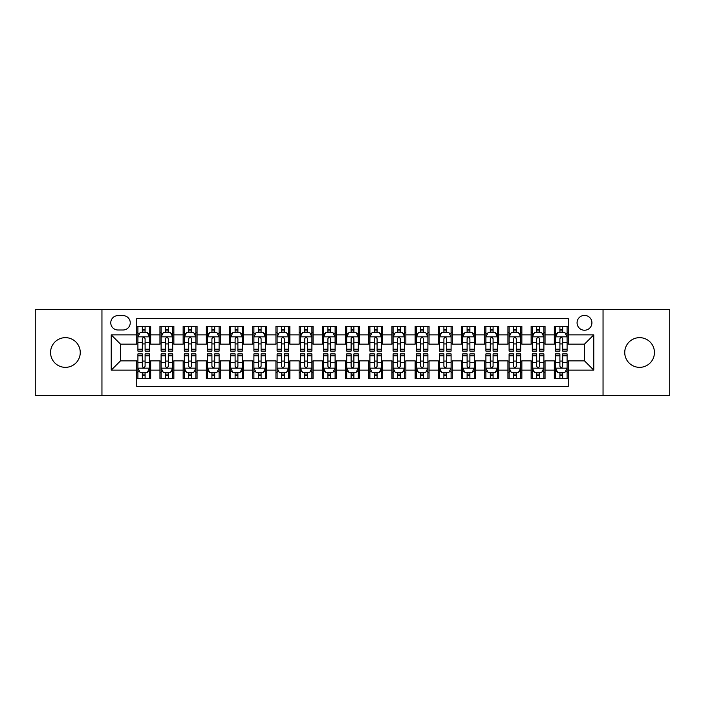 <?xml version="1.0" encoding="UTF-8"?>
<svg xmlns="http://www.w3.org/2000/svg" width="705" height="705" viewBox="0 0 705 705"><rect width="100%" height="100%" fill="white"/><g stroke="black" fill="none" stroke-linecap="round" stroke-linejoin="round"><path stroke-width="1.06" d="M639.594 337.651A14.849 14.849 0 0 0 624.745 352.5A14.849 14.849 0 0 0 639.594 367.349A14.849 14.849 0 0 0 654.443 352.5A14.849 14.849 0 0 0 639.594 337.651M65.406 337.651A14.849 14.849 0 0 0 50.557 352.5A14.849 14.849 0 0 0 65.406 367.349A14.849 14.849 0 0 0 80.255 352.5A14.849 14.849 0 0 0 65.406 337.651M584.489 315.382A7.42 7.42 0 0 0 577.069 322.802A7.42 7.42 0 0 0 584.489 330.231A7.42 7.42 0 0 0 591.918 322.802A7.42 7.42 0 0 0 584.489 315.382M603.048 395.417L669.75 395.417L669.75 309.583L603.048 309.583L603.048 395.417L101.952 395.417L101.952 309.583L35.25 309.583L35.25 395.417L101.952 395.417M568.256 326.397L554.333 326.397L554.333 334.866L545.053 334.866L545.053 344.146L554.333 344.146L554.333 334.866M545.053 334.866L545.053 326.397L531.138 326.397L531.138 334.866L521.859 334.866L521.859 344.146L531.138 344.146L531.138 334.866M521.859 334.866L521.859 326.397L507.935 326.397L507.935 334.866L498.655 334.866L498.655 344.146L507.935 344.146L507.935 334.866M498.655 334.866L498.655 326.397L484.732 326.397L484.732 334.866L475.452 334.866L475.452 344.146L484.732 344.146L484.732 334.866M475.452 334.866L475.452 326.397L461.537 326.397L461.537 334.866L452.258 334.866L452.258 344.146L461.537 344.146L461.537 334.866M452.258 334.866L452.258 326.397L438.334 326.397L438.334 334.866L429.054 334.866L429.054 344.146L438.334 344.146L438.334 334.866M429.054 334.866L429.054 326.397L415.139 326.397L415.139 334.866L405.86 334.866L405.86 344.146L415.139 344.146L415.139 334.866M405.86 334.866L405.86 326.397L391.936 326.397L391.936 334.866L382.656 334.866L382.656 344.146L391.936 344.146L391.936 334.866M382.656 334.866L382.656 326.397L368.741 326.397L368.741 334.866L359.462 334.866L359.462 344.146L368.741 344.146L368.741 334.866M359.462 334.866L359.462 326.397L345.538 326.397L345.538 334.866L336.259 334.866L336.259 344.146L345.538 344.146L345.538 334.866M336.259 334.866L336.259 326.397L322.344 326.397L322.344 334.866L313.064 334.866L313.064 344.146L322.344 344.146L322.344 334.866M313.064 334.866L313.064 326.397L299.14 326.397L299.14 334.866L289.861 334.866L289.861 344.146L299.14 344.146L299.14 334.866M289.861 334.866L289.861 326.397L275.946 326.397L275.946 334.866L266.666 334.866L266.666 344.146L275.946 344.146L275.946 334.866M266.666 334.866L266.666 326.397L252.743 326.397L252.743 334.866L243.463 334.866L243.463 344.146L252.743 344.146L252.743 334.866M243.463 334.866L243.463 326.397L229.548 326.397L229.548 334.866L220.268 334.866L220.268 344.146L229.548 344.146L229.548 334.866M220.268 334.866L220.268 326.397L206.345 326.397L206.345 334.866L197.065 334.866L197.065 344.146L206.345 344.146L206.345 334.866M197.065 334.866L197.065 326.397L183.141 326.397L183.141 334.866L173.862 334.866L173.862 344.146L183.141 344.146L183.141 334.866M173.862 334.866L173.862 326.397L159.947 326.397L159.947 344.146L150.667 344.146L150.667 326.397L136.744 326.397M136.744 378.603L150.667 378.603L150.667 360.854L159.947 360.854L159.947 378.603L173.862 378.603L173.862 360.854L183.141 360.854L183.141 370.134L173.862 370.134M183.141 370.134L183.141 378.603L197.065 378.603L197.065 360.854L206.345 360.854L206.345 370.134L197.065 370.134M206.345 370.134L206.345 378.603L220.268 378.603L220.268 360.854L229.548 360.854L229.548 370.134L220.268 370.134M229.548 370.134L229.548 378.603L243.463 378.603L243.463 360.854L252.743 360.854L252.743 370.134L243.463 370.134M252.743 370.134L252.743 378.603L266.666 378.603L266.666 360.854L275.946 360.854L275.946 370.134L266.666 370.134M275.946 370.134L275.946 378.603L289.861 378.603L289.861 360.854L299.14 360.854L299.14 370.134L289.861 370.134M299.14 370.134L299.14 378.603L313.064 378.603L313.064 360.854L322.344 360.854L322.344 370.134L313.064 370.134M322.344 370.134L322.344 378.603L336.259 378.603L336.259 360.854L345.538 360.854L345.538 370.134L336.259 370.134M345.538 370.134L345.538 378.603L359.462 378.603L359.462 360.854L368.741 360.854L368.741 370.134L359.462 370.134M368.741 370.134L368.741 378.603L382.656 378.603L382.656 360.854L391.936 360.854L391.936 370.134L382.656 370.134M391.936 370.134L391.936 378.603L405.86 378.603L405.86 360.854L415.139 360.854L415.139 370.134L405.86 370.134M415.139 370.134L415.139 378.603L429.054 378.603L429.054 360.854L438.334 360.854L438.334 370.134L429.054 370.134M438.334 370.134L438.334 378.603L452.258 378.603L452.258 360.854L461.537 360.854L461.537 370.134L452.258 370.134M461.537 370.134L461.537 378.603L475.452 378.603L475.452 360.854L484.732 360.854L484.732 370.134L475.452 370.134M484.732 370.134L484.732 378.603L498.655 378.603L498.655 360.854L507.935 360.854L507.935 370.134L498.655 370.134M507.935 370.134L507.935 378.603L521.859 378.603L521.859 360.854L531.138 360.854L531.138 370.134L521.859 370.134M531.138 370.134L531.138 378.603L545.053 378.603L545.053 360.854L554.333 360.854L554.333 370.134L545.053 370.134M117.955 329.993L123.058 329.993A7.191 7.191 0 0 0 130.249 322.802A7.191 7.191 0 0 0 123.058 315.611L117.955 315.611A7.191 7.191 0 0 0 110.764 322.802A7.191 7.191 0 0 0 117.955 329.993M603.048 309.583L101.952 309.583M568.256 334.866L568.256 318.625L136.744 318.625L136.744 344.146L120.511 344.146L120.511 360.854L136.744 360.854L136.744 386.375L568.256 386.375L568.256 360.854L584.489 360.854L584.489 344.146L568.256 344.146L568.256 334.866L593.769 334.866L593.769 370.134L568.256 370.134M136.744 370.134L111.231 370.134L111.231 334.866L136.744 334.866M554.333 370.134L554.333 378.603L568.256 378.603M136.744 332.205L137.907 332.205M142.313 332.205L145.098 332.205M149.504 332.205L150.667 332.205M136.744 343.917L137.907 343.917M142.313 343.917L145.098 343.917M149.504 343.917L150.667 343.917M136.744 361.083L137.907 361.083M142.313 361.083L145.098 361.083M149.504 361.083L150.667 361.083M136.744 372.795L137.907 372.795M142.313 372.795L145.098 372.795M149.504 372.795L150.667 372.795M159.947 343.917L161.11 343.917M165.516 343.917L168.301 343.917M172.707 343.917L173.862 343.917M159.947 332.205L161.11 332.205M165.516 332.205L168.301 332.205M172.707 332.205L173.862 332.205M159.947 361.083L161.11 361.083M165.516 361.083L168.301 361.083M172.707 361.083L173.862 361.083M159.947 372.795L161.11 372.795M165.516 372.795L168.301 372.795M172.707 372.795L173.862 372.795M183.141 361.083L184.305 361.083M188.711 361.083L191.496 361.083M195.902 361.083L197.065 361.083M183.141 372.795L184.305 372.795M188.711 372.795L191.496 372.795M195.902 372.795L197.065 372.795M183.141 332.205L184.305 332.205M188.711 332.205L191.496 332.205M195.902 332.205L197.065 332.205M183.141 343.917L184.305 343.917M188.711 343.917L191.496 343.917M195.902 343.917L197.065 343.917M206.345 361.083L207.508 361.083M211.914 361.083L214.699 361.083M219.105 361.083L220.268 361.083M206.345 372.795L207.508 372.795M211.914 372.795L214.699 372.795M219.105 372.795L220.268 372.795M206.345 332.205L207.508 332.205M211.914 332.205L214.699 332.205M219.105 332.205L220.268 332.205M206.345 343.917L207.508 343.917M211.914 343.917L214.699 343.917M219.105 343.917L220.268 343.917M229.548 361.083L230.702 361.083M235.109 361.083L237.893 361.083M242.3 361.083L243.463 361.083M229.548 372.795L230.702 372.795M235.109 372.795L237.893 372.795M242.3 372.795L243.463 372.795M229.548 332.205L230.702 332.205M235.109 332.205L237.893 332.205M242.3 332.205L243.463 332.205M229.548 343.917L230.702 343.917M235.109 343.917L237.893 343.917M242.3 343.917L243.463 343.917M252.743 361.083L253.906 361.083M258.312 361.083L261.097 361.083M265.503 361.083L266.666 361.083M252.743 372.795L253.906 372.795M258.312 372.795L261.097 372.795M265.503 372.795L266.666 372.795M252.743 332.205L253.906 332.205M258.312 332.205L261.097 332.205M265.503 332.205L266.666 332.205M252.743 343.917L253.906 343.917M258.312 343.917L261.097 343.917M265.503 343.917L266.666 343.917M275.946 361.083L277.1 361.083M281.507 361.083L284.291 361.083M288.706 361.083L289.861 361.083M275.946 372.795L277.1 372.795M281.507 372.795L284.291 372.795M288.706 372.795L289.861 372.795M275.946 332.205L277.1 332.205M281.507 332.205L284.291 332.205M288.706 332.205L289.861 332.205M275.946 343.917L277.1 343.917M281.507 343.917L284.291 343.917M288.706 343.917L289.861 343.917M299.14 361.083L300.304 361.083M304.71 361.083L307.495 361.083M311.901 361.083L313.064 361.083M299.14 372.795L300.304 372.795M304.71 372.795L307.495 372.795M311.901 372.795L313.064 372.795M299.14 332.205L300.304 332.205M304.71 332.205L307.495 332.205M311.901 332.205L313.064 332.205M299.14 343.917L300.304 343.917M304.71 343.917L307.495 343.917M311.901 343.917L313.064 343.917M322.344 361.083L323.498 361.083M327.913 361.083L330.689 361.083M335.104 361.083L336.259 361.083M322.344 372.795L323.498 372.795M327.913 372.795L330.689 372.795M335.104 372.795L336.259 372.795M322.344 332.205L323.498 332.205M327.913 332.205L330.689 332.205M335.104 332.205L336.259 332.205M322.344 343.917L323.498 343.917M327.913 343.917L330.689 343.917M335.104 343.917L336.259 343.917M345.538 361.083L346.701 361.083M351.108 361.083L353.892 361.083M358.299 361.083L359.462 361.083M345.538 372.795L346.701 372.795M351.108 372.795L353.892 372.795M358.299 372.795L359.462 372.795M345.538 332.205L346.701 332.205M351.108 332.205L353.892 332.205M358.299 332.205L359.462 332.205M345.538 343.917L346.701 343.917M351.108 343.917L353.892 343.917M358.299 343.917L359.462 343.917M368.741 361.083L369.896 361.083M374.311 361.083L377.087 361.083M381.502 361.083L382.656 361.083M368.741 372.795L369.896 372.795M374.311 372.795L377.087 372.795M381.502 372.795L382.656 372.795M368.741 332.205L369.896 332.205M374.311 332.205L377.087 332.205M381.502 332.205L382.656 332.205M368.741 343.917L369.896 343.917M374.311 343.917L377.087 343.917M381.502 343.917L382.656 343.917M391.936 361.083L393.099 361.083M397.505 361.083L400.29 361.083M404.696 361.083L405.86 361.083M391.936 372.795L393.099 372.795M397.505 372.795L400.29 372.795M404.696 372.795L405.86 372.795M391.936 332.205L393.099 332.205M397.505 332.205L400.29 332.205M404.696 332.205L405.86 332.205M391.936 343.917L393.099 343.917M397.505 343.917L400.29 343.917M404.696 343.917L405.86 343.917M415.139 361.083L416.294 361.083M420.709 361.083L423.493 361.083M427.9 361.083L429.054 361.083M415.139 372.795L416.294 372.795M420.709 372.795L423.493 372.795M427.9 372.795L429.054 372.795M415.139 332.205L416.294 332.205M420.709 332.205L423.493 332.205M427.9 332.205L429.054 332.205M415.139 343.917L416.294 343.917M420.709 343.917L423.493 343.917M427.9 343.917L429.054 343.917M438.334 361.083L439.497 361.083M443.903 361.083L446.688 361.083M451.094 361.083L452.258 361.083M438.334 372.795L439.497 372.795M443.903 372.795L446.688 372.795M451.094 372.795L452.258 372.795M438.334 332.205L439.497 332.205M443.903 332.205L446.688 332.205M451.094 332.205L452.258 332.205M438.334 343.917L439.497 343.917M443.903 343.917L446.688 343.917M451.094 343.917L452.258 343.917M461.537 361.083L462.7 361.083M467.107 361.083L469.891 361.083M474.298 361.083L475.452 361.083M461.537 372.795L462.7 372.795M467.107 372.795L469.891 372.795M474.298 372.795L475.452 372.795M461.537 332.205L462.7 332.205M467.107 332.205L469.891 332.205M474.298 332.205L475.452 332.205M461.537 343.917L462.7 343.917M467.107 343.917L469.891 343.917M474.298 343.917L475.452 343.917M484.732 361.083L485.895 361.083M490.301 361.083L493.086 361.083M497.492 361.083L498.655 361.083M484.732 372.795L485.895 372.795M490.301 372.795L493.086 372.795M497.492 372.795L498.655 372.795M484.732 332.205L485.895 332.205M490.301 332.205L493.086 332.205M497.492 332.205L498.655 332.205M484.732 343.917L485.895 343.917M490.301 343.917L493.086 343.917M497.492 343.917L498.655 343.917M507.935 361.083L509.098 361.083M513.504 361.083L516.289 361.083M520.695 361.083L521.859 361.083M507.935 372.795L509.098 372.795M513.504 372.795L516.289 372.795M520.695 372.795L521.859 372.795M507.935 332.205L509.098 332.205M513.504 332.205L516.289 332.205M520.695 332.205L521.859 332.205M507.935 343.917L509.098 343.917M513.504 343.917L516.289 343.917M520.695 343.917L521.859 343.917M531.138 361.083L532.293 361.083M536.699 361.083L539.484 361.083M543.89 361.083L545.053 361.083M531.138 372.795L532.293 372.795M536.699 372.795L539.484 372.795M543.89 372.795L545.053 372.795M531.138 332.205L532.293 332.205M536.699 332.205L539.484 332.205M543.89 332.205L545.053 332.205M531.138 343.917L532.293 343.917M536.699 343.917L539.484 343.917M543.89 343.917L545.053 343.917M554.333 361.083L555.496 361.083M559.902 361.083L562.687 361.083M567.093 361.083L568.256 361.083M554.333 372.795L555.496 372.795M559.902 372.795L562.687 372.795M567.093 372.795L568.256 372.795M554.333 332.205L555.496 332.205M559.902 332.205L562.687 332.205M567.093 332.205L568.256 332.205M554.333 343.917L555.496 343.917M559.902 343.917L562.687 343.917M567.093 343.917L568.256 343.917M120.511 344.146L111.231 334.866M120.511 360.854L111.231 370.134M593.769 334.866L584.489 344.146M593.769 370.134L584.489 360.854M145.098 329.42L142.313 329.42M149.504 349.222L145.098 349.222L145.098 351.108L149.504 351.108L149.504 336.955L147.186 332.319L140.225 332.319L137.907 336.955L137.907 351.108L142.313 351.108L142.313 349.222L137.907 349.222M137.907 336.955L137.907 326.397M149.504 336.955L149.504 326.397M142.313 332.319L142.313 326.397M145.098 326.397L145.098 332.319M145.098 349.222L145.098 338.7C144.172 336.911 143.247 336.911 142.313 338.7L142.313 349.222M142.313 375.58L145.098 375.58M137.907 355.778L142.313 355.778L142.313 353.892L137.907 353.892L137.907 368.045L140.225 372.681L147.186 372.681L149.504 368.045L149.504 353.892L145.098 353.892L145.098 355.778L149.504 355.778M149.504 368.045L149.504 378.603M137.907 368.045L137.907 378.603M145.098 372.681L145.098 378.603M142.313 378.603L142.313 372.681M142.313 355.778L142.313 366.3C143.238 368.089 144.172 368.089 145.098 366.3L145.098 355.778M168.301 329.42L165.516 329.42M172.707 349.222L168.301 349.222L168.301 351.108L172.707 351.108L172.707 336.955L170.39 332.319L163.428 332.319L161.11 336.955L161.11 351.108L165.516 351.108L165.516 349.222L161.11 349.222M161.11 336.955L161.11 326.397M172.707 336.955L172.707 326.397M165.516 332.319L165.516 326.397M168.301 326.397L168.301 332.319M168.301 349.222L168.301 338.7C167.367 336.911 166.442 336.911 165.516 338.7L165.516 349.222M191.496 329.42L188.711 329.42M195.902 349.222L191.496 349.222L191.496 351.108L195.902 351.108L195.902 336.955L193.584 332.319L186.622 332.319L184.305 336.955L184.305 351.108L188.711 351.108L188.711 349.222L184.305 349.222M184.305 336.955L184.305 326.397M195.902 336.955L195.902 326.397M188.711 332.319L188.711 326.397M191.496 326.397L191.496 332.319M191.496 349.222L191.496 338.7C190.57 336.911 189.645 336.911 188.711 338.7L188.711 349.222M214.699 329.42L211.914 329.42M219.105 349.222L214.699 349.222L214.699 351.108L219.105 351.108L219.105 336.955L216.787 332.319L209.826 332.319L207.508 336.955L207.508 351.108L211.914 351.108L211.914 349.222L207.508 349.222M207.508 336.955L207.508 326.397M219.105 336.955L219.105 326.397M211.914 332.319L211.914 326.397M214.699 326.397L214.699 332.319M214.699 349.222L214.699 338.7C213.774 336.911 212.84 336.911 211.914 338.7L211.914 349.222M237.893 329.42L235.109 329.42M242.3 349.222L237.893 349.222L237.893 351.108L242.3 351.108L242.3 336.955L239.982 332.319L233.02 332.319L230.702 336.955L230.702 351.108L235.109 351.108L235.109 349.222L230.702 349.222M230.702 336.955L230.702 326.397M242.3 336.955L242.3 326.397M235.109 332.319L235.109 326.397M237.893 326.397L237.893 332.319M237.893 349.222L237.893 338.7C236.968 336.911 236.043 336.911 235.109 338.7L235.109 349.222M165.516 375.58L168.301 375.58M161.11 355.778L165.516 355.778L165.516 353.892L161.11 353.892L161.11 368.045L163.428 372.681L170.39 372.681L172.707 368.045L172.707 353.892L168.301 353.892L168.301 355.778L172.707 355.778M172.707 368.045L172.707 378.603M161.11 368.045L161.11 378.603M168.301 372.681L168.301 378.603M165.516 378.603L165.516 372.681M165.516 355.778L165.516 366.3C166.442 368.089 167.367 368.089 168.301 366.3L168.301 355.778M188.711 375.58L191.496 375.58M184.305 355.778L188.711 355.778L188.711 353.892L184.305 353.892L184.305 368.045L186.622 372.681L193.584 372.681L195.902 368.045L195.902 353.892L191.496 353.892L191.496 355.778L195.902 355.778M195.902 368.045L195.902 378.603M184.305 368.045L184.305 378.603M191.496 372.681L191.496 378.603M188.711 378.603L188.711 372.681M188.711 355.778L188.711 366.3C189.636 368.089 190.57 368.089 191.496 366.3L191.496 355.778M211.914 375.58L214.699 375.58M207.508 355.778L211.914 355.778L211.914 353.892L207.508 353.892L207.508 368.045L209.826 372.681L216.787 372.681L219.105 368.045L219.105 353.892L214.699 353.892L214.699 355.778L219.105 355.778M219.105 368.045L219.105 378.603M207.508 368.045L207.508 378.603M214.699 372.681L214.699 378.603M211.914 378.603L211.914 372.681M211.914 355.778L211.914 366.3C212.84 368.089 213.765 368.089 214.699 366.3L214.699 355.778M235.109 375.58L237.893 375.58M230.702 355.778L235.109 355.778L235.109 353.892L230.702 353.892L230.702 368.045L233.02 372.681L239.982 372.681L242.3 368.045L242.3 353.892L237.893 353.892L237.893 355.778L242.3 355.778M242.3 368.045L242.3 378.603M230.702 368.045L230.702 378.603M237.893 372.681L237.893 378.603M235.109 378.603L235.109 372.681M235.109 355.778L235.109 366.3C236.043 368.089 236.968 368.089 237.893 366.3L237.893 355.778M261.097 329.42L258.312 329.42M265.503 349.222L261.097 349.222L261.097 351.108L265.503 351.108L265.503 336.955L263.185 332.319L256.223 332.319L253.906 336.955L253.906 351.108L258.312 351.108L258.312 349.222L253.906 349.222M253.906 336.955L253.906 326.397M265.503 336.955L265.503 326.397M258.312 332.319L258.312 326.397M261.097 326.397L261.097 332.319M261.097 349.222L261.097 338.7C260.171 336.911 259.237 336.911 258.312 338.7L258.312 349.222M258.312 375.58L261.097 375.58M253.906 355.778L258.312 355.778L258.312 353.892L253.906 353.892L253.906 368.045L256.223 372.681L263.185 372.681L265.503 368.045L265.503 353.892L261.097 353.892L261.097 355.778L265.503 355.778M265.503 368.045L265.503 378.603M253.906 368.045L253.906 378.603M261.097 372.681L261.097 378.603M258.312 378.603L258.312 372.681M258.312 355.778L258.312 366.3C259.237 368.089 260.163 368.089 261.097 366.3L261.097 355.778M284.291 329.42L281.507 329.42M288.706 349.222L284.291 349.222L284.291 351.108L288.706 351.108L288.706 336.955L286.38 332.319L279.418 332.319L277.1 336.955L277.1 351.108L281.507 351.108L281.507 349.222L277.1 349.222M277.1 336.955L277.1 326.397M288.706 336.955L288.706 326.397M281.507 332.319L281.507 326.397M284.291 326.397L284.291 332.319M284.291 349.222L284.291 338.7C283.366 336.911 282.441 336.911 281.507 338.7L281.507 349.222M281.507 375.58L284.291 375.58M277.1 355.778L281.507 355.778L281.507 353.892L277.1 353.892L277.1 368.045L279.418 372.681L286.38 372.681L288.706 368.045L288.706 353.892L284.291 353.892L284.291 355.778L288.706 355.778M288.706 368.045L288.706 378.603M277.1 368.045L277.1 378.603M284.291 372.681L284.291 378.603M281.507 378.603L281.507 372.681M281.507 355.778L281.507 366.3C282.441 368.089 283.366 368.089 284.291 366.3L284.291 355.778M307.495 329.42L304.71 329.42M311.901 349.222L307.495 349.222L307.495 351.108L311.901 351.108L311.901 336.955L309.583 332.319L302.621 332.319L300.304 336.955L300.304 351.108L304.71 351.108L304.71 349.222L300.304 349.222M300.304 336.955L300.304 326.397M311.901 336.955L311.901 326.397M304.71 332.319L304.71 326.397M307.495 326.397L307.495 332.319M307.495 349.222L307.495 338.7C306.569 336.911 305.635 336.911 304.71 338.7L304.71 349.222M304.71 375.58L307.495 375.58M300.304 355.778L304.71 355.778L304.71 353.892L300.304 353.892L300.304 368.045L302.621 372.681L309.583 372.681L311.901 368.045L311.901 353.892L307.495 353.892L307.495 355.778L311.901 355.778M311.901 368.045L311.901 378.603M300.304 368.045L300.304 378.603M307.495 372.681L307.495 378.603M304.71 378.603L304.71 372.681M304.71 355.778L304.71 366.3C305.635 368.089 306.56 368.089 307.495 366.3L307.495 355.778M330.689 329.42L327.913 329.42M335.104 349.222L330.689 349.222L330.689 351.108L335.104 351.108L335.104 336.955L332.778 332.319L325.825 332.319L323.498 336.955L323.498 351.108L327.913 351.108L327.913 349.222L323.498 349.222M323.498 336.955L323.498 326.397M335.104 336.955L335.104 326.397M327.913 332.319L327.913 326.397M330.689 326.397L330.689 332.319M330.689 349.222L330.689 338.7C329.764 336.911 328.838 336.911 327.913 338.7L327.913 349.222M327.913 375.58L330.689 375.58M323.498 355.778L327.913 355.778L327.913 353.892L323.498 353.892L323.498 368.045L325.825 372.681L332.778 372.681L335.104 368.045L335.104 353.892L330.689 353.892L330.689 355.778L335.104 355.778M335.104 368.045L335.104 378.603M323.498 368.045L323.498 378.603M330.689 372.681L330.689 378.603M327.913 378.603L327.913 372.681M327.913 355.778L327.913 366.3C328.838 368.089 329.764 368.089 330.689 366.3L330.689 355.778M353.892 329.42L351.108 329.42M358.299 349.222L353.892 349.222L353.892 351.108L358.299 351.108L358.299 336.955L355.981 332.319L349.019 332.319L346.701 336.955L346.701 351.108L351.108 351.108L351.108 349.222L346.701 349.222M346.701 336.955L346.701 326.397M358.299 336.955L358.299 326.397M351.108 332.319L351.108 326.397M353.892 326.397L353.892 332.319M353.892 349.222L353.892 338.7C352.967 336.911 352.033 336.911 351.108 338.7L351.108 349.222M351.108 375.58L353.892 375.58M346.701 355.778L351.108 355.778L351.108 353.892L346.701 353.892L346.701 368.045L349.019 372.681L355.981 372.681L358.299 368.045L358.299 353.892L353.892 353.892L353.892 355.778L358.299 355.778M358.299 368.045L358.299 378.603M346.701 368.045L346.701 378.603M353.892 372.681L353.892 378.603M351.108 378.603L351.108 372.681M351.108 355.778L351.108 366.3C352.033 368.089 352.967 368.089 353.892 366.3L353.892 355.778M377.087 329.42L374.311 329.42M381.502 349.222L377.087 349.222L377.087 351.108L381.502 351.108L381.502 336.955L379.175 332.319L372.222 332.319L369.896 336.955L369.896 351.108L374.311 351.108L374.311 349.222L369.896 349.222M369.896 336.955L369.896 326.397M381.502 336.955L381.502 326.397M374.311 332.319L374.311 326.397M377.087 326.397L377.087 332.319M377.087 349.222L377.087 338.7C376.162 336.911 375.236 336.911 374.311 338.7L374.311 349.222M374.311 375.58L377.087 375.58M369.896 355.778L374.311 355.778L374.311 353.892L369.896 353.892L369.896 368.045L372.222 372.681L379.175 372.681L381.502 368.045L381.502 353.892L377.087 353.892L377.087 355.778L381.502 355.778M381.502 368.045L381.502 378.603M369.896 368.045L369.896 378.603M377.087 372.681L377.087 378.603M374.311 378.603L374.311 372.681M374.311 355.778L374.311 366.3C375.236 368.089 376.162 368.089 377.087 366.3L377.087 355.778M400.29 329.42L397.505 329.42M404.696 349.222L400.29 349.222L400.29 351.108L404.696 351.108L404.696 336.955L402.379 332.319L395.417 332.319L393.099 336.955L393.099 351.108L397.505 351.108L397.505 349.222L393.099 349.222M393.099 336.955L393.099 326.397M404.696 336.955L404.696 326.397M397.505 332.319L397.505 326.397M400.29 326.397L400.29 332.319M400.29 349.222L400.29 338.7C399.365 336.911 398.44 336.911 397.505 338.7L397.505 349.222M397.505 375.58L400.29 375.58M393.099 355.778L397.505 355.778L397.505 353.892L393.099 353.892L393.099 368.045L395.417 372.681L402.379 372.681L404.696 368.045L404.696 353.892L400.29 353.892L400.29 355.778L404.696 355.778M404.696 368.045L404.696 378.603M393.099 368.045L393.099 378.603M400.29 372.681L400.29 378.603M397.505 378.603L397.505 372.681M397.505 355.778L397.505 366.3C398.431 368.089 399.365 368.089 400.29 366.3L400.29 355.778M423.493 329.42L420.709 329.42M427.9 349.222L423.493 349.222L423.493 351.108L427.9 351.108L427.9 336.955L425.582 332.319L418.62 332.319L416.294 336.955L416.294 351.108L420.709 351.108L420.709 349.222L416.294 349.222M416.294 336.955L416.294 326.397M427.9 336.955L427.9 326.397M420.709 332.319L420.709 326.397M423.493 326.397L423.493 332.319M423.493 349.222L423.493 338.7C422.559 336.911 421.634 336.911 420.709 338.7L420.709 349.222M420.709 375.58L423.493 375.58M416.294 355.778L420.709 355.778L420.709 353.892L416.294 353.892L416.294 368.045L418.62 372.681L425.582 372.681L427.9 368.045L427.9 353.892L423.493 353.892L423.493 355.778L427.9 355.778M427.9 368.045L427.9 378.603M416.294 368.045L416.294 378.603M423.493 372.681L423.493 378.603M420.709 378.603L420.709 372.681M420.709 355.778L420.709 366.3C421.634 368.089 422.559 368.089 423.493 366.3L423.493 355.778M446.688 329.42L443.903 329.42M451.094 349.222L446.688 349.222L446.688 351.108L451.094 351.108L451.094 336.955L448.777 332.319L441.815 332.319L439.497 336.955L439.497 351.108L443.903 351.108L443.903 349.222L439.497 349.222M439.497 336.955L439.497 326.397M451.094 336.955L451.094 326.397M443.903 332.319L443.903 326.397M446.688 326.397L446.688 332.319M446.688 349.222L446.688 338.7C445.763 336.911 444.837 336.911 443.903 338.7L443.903 349.222M443.903 375.58L446.688 375.58M439.497 355.778L443.903 355.778L443.903 353.892L439.497 353.892L439.497 368.045L441.815 372.681L448.777 372.681L451.094 368.045L451.094 353.892L446.688 353.892L446.688 355.778L451.094 355.778M451.094 368.045L451.094 378.603M439.497 368.045L439.497 378.603M446.688 372.681L446.688 378.603M443.903 378.603L443.903 372.681M443.903 355.778L443.903 366.3C444.829 368.089 445.763 368.089 446.688 366.3L446.688 355.778M469.891 329.42L467.107 329.42M474.298 349.222L469.891 349.222L469.891 351.108L474.298 351.108L474.298 336.955L471.98 332.319L465.018 332.319L462.7 336.955L462.7 351.108L467.107 351.108L467.107 349.222L462.7 349.222M462.7 336.955L462.7 326.397M474.298 336.955L474.298 326.397M467.107 332.319L467.107 326.397M469.891 326.397L469.891 332.319M469.891 349.222L469.891 338.7C468.957 336.911 468.032 336.911 467.107 338.7L467.107 349.222M467.107 375.58L469.891 375.58M462.7 355.778L467.107 355.778L467.107 353.892L462.7 353.892L462.7 368.045L465.018 372.681L471.98 372.681L474.298 368.045L474.298 353.892L469.891 353.892L469.891 355.778L474.298 355.778M474.298 368.045L474.298 378.603M462.7 368.045L462.7 378.603M469.891 372.681L469.891 378.603M467.107 378.603L467.107 372.681M467.107 355.778L467.107 366.3C468.032 368.089 468.957 368.089 469.891 366.3L469.891 355.778M493.086 329.42L490.301 329.42M497.492 349.222L493.086 349.222L493.086 351.108L497.492 351.108L497.492 336.955L495.174 332.319L488.212 332.319L485.895 336.955L485.895 351.108L490.301 351.108L490.301 349.222L485.895 349.222M485.895 336.955L485.895 326.397M497.492 336.955L497.492 326.397M490.301 332.319L490.301 326.397M493.086 326.397L493.086 332.319M493.086 349.222L493.086 338.7C492.161 336.911 491.235 336.911 490.301 338.7L490.301 349.222M490.301 375.58L493.086 375.58M485.895 355.778L490.301 355.778L490.301 353.892L485.895 353.892L485.895 368.045L488.212 372.681L495.174 372.681L497.492 368.045L497.492 353.892L493.086 353.892L493.086 355.778L497.492 355.778M497.492 368.045L497.492 378.603M485.895 368.045L485.895 378.603M493.086 372.681L493.086 378.603M490.301 378.603L490.301 372.681M490.301 355.778L490.301 366.3C491.226 368.089 492.161 368.089 493.086 366.3L493.086 355.778M516.289 329.42L513.504 329.42M520.695 349.222L516.289 349.222L516.289 351.108L520.695 351.108L520.695 336.955L518.378 332.319L511.416 332.319L509.098 336.955L509.098 351.108L513.504 351.108L513.504 349.222L509.098 349.222M509.098 336.955L509.098 326.397M520.695 336.955L520.695 326.397M513.504 332.319L513.504 326.397M516.289 326.397L516.289 332.319M516.289 349.222L516.289 338.7C515.364 336.911 514.43 336.911 513.504 338.7L513.504 349.222M513.504 375.58L516.289 375.58M509.098 355.778L513.504 355.778L513.504 353.892L509.098 353.892L509.098 368.045L511.416 372.681L518.378 372.681L520.695 368.045L520.695 353.892L516.289 353.892L516.289 355.778L520.695 355.778M520.695 368.045L520.695 378.603M509.098 368.045L509.098 378.603M516.289 372.681L516.289 378.603M513.504 378.603L513.504 372.681M513.504 355.778L513.504 366.3C514.43 368.089 515.355 368.089 516.289 366.3L516.289 355.778M539.484 329.42L536.699 329.42M543.89 349.222L539.484 349.222L539.484 351.108L543.89 351.108L543.89 336.955L541.572 332.319L534.61 332.319L532.293 336.955L532.293 351.108L536.699 351.108L536.699 349.222L532.293 349.222M532.293 336.955L532.293 326.397M543.89 336.955L543.89 326.397M536.699 332.319L536.699 326.397M539.484 326.397L539.484 332.319M539.484 349.222L539.484 338.7C538.558 336.911 537.633 336.911 536.699 338.7L536.699 349.222M536.699 375.58L539.484 375.58M532.293 355.778L536.699 355.778L536.699 353.892L532.293 353.892L532.293 368.045L534.61 372.681L541.572 372.681L543.89 368.045L543.89 353.892L539.484 353.892L539.484 355.778L543.89 355.778M543.89 368.045L543.89 378.603M532.293 368.045L532.293 378.603M539.484 372.681L539.484 378.603M536.699 378.603L536.699 372.681M536.699 355.778L536.699 366.3C537.633 368.089 538.558 368.089 539.484 366.3L539.484 355.778M562.687 329.42L559.902 329.42M567.093 349.222L562.687 349.222L562.687 351.108L567.093 351.108L567.093 336.955L564.775 332.319L557.814 332.319L555.496 336.955L555.496 351.108L559.902 351.108L559.902 349.222L555.496 349.222M555.496 336.955L555.496 326.397M567.093 336.955L567.093 326.397M559.902 332.319L559.902 326.397M562.687 326.397L562.687 332.319M562.687 349.222L562.687 338.7C561.762 336.911 560.827 336.911 559.902 338.7L559.902 349.222M559.902 375.58L562.687 375.58M555.496 355.778L559.902 355.778L559.902 353.892L555.496 353.892L555.496 368.045L557.814 372.681L564.775 372.681L567.093 368.045L567.093 353.892L562.687 353.892L562.687 355.778L567.093 355.778M567.093 368.045L567.093 378.603M555.496 368.045L555.496 378.603M562.687 372.681L562.687 378.603M559.902 378.603L559.902 372.681M559.902 355.778L559.902 366.3C560.827 368.089 561.753 368.089 562.687 366.3L562.687 355.778M159.947 370.134L150.667 370.134M159.947 334.866L150.667 334.866M149.451 336.84L137.969 336.84M137.907 333.597L139.59 333.597M147.821 333.597L149.504 333.597M142.313 342.33L137.907 342.33M149.504 342.33L145.098 342.33M145.098 330.892L142.313 330.892M137.969 368.16L149.451 368.16M149.504 371.403L147.821 371.403M139.59 371.403L137.907 371.403M145.098 362.67L149.504 362.67M137.907 362.67L142.313 362.67M142.313 374.108L145.098 374.108M172.646 336.84L161.163 336.84M161.11 333.597L162.785 333.597M171.024 333.597L172.707 333.597M165.516 342.33L161.11 342.33M172.707 342.33L168.301 342.33M168.301 330.892L165.516 330.892M195.849 336.84L184.366 336.84M184.305 333.597L185.988 333.597M194.227 333.597L195.902 333.597M188.711 342.33L184.305 342.33M195.902 342.33L191.496 342.33M191.496 330.892L188.711 330.892M219.043 336.84L207.561 336.84M207.508 333.597L209.182 333.597M217.422 333.597L219.105 333.597M211.914 342.33L207.508 342.33M219.105 342.33L214.699 342.33M214.699 330.892L211.914 330.892M242.247 336.84L230.764 336.84M230.702 333.597L232.386 333.597M240.625 333.597L242.3 333.597M235.109 342.33L230.702 342.33M242.3 342.33L237.893 342.33M237.893 330.892L235.109 330.892M161.163 368.16L172.646 368.16M172.707 371.403L171.024 371.403M162.785 371.403L161.11 371.403M168.301 362.67L172.707 362.67M161.11 362.67L165.516 362.67M165.516 374.108L168.301 374.108M184.366 368.16L195.849 368.16M195.902 371.403L194.227 371.403M185.988 371.403L184.305 371.403M191.496 362.67L195.902 362.67M184.305 362.67L188.711 362.67M188.711 374.108L191.496 374.108M207.561 368.16L219.043 368.16M219.105 371.403L217.422 371.403M209.182 371.403L207.508 371.403M214.699 362.67L219.105 362.67M207.508 362.67L211.914 362.67M211.914 374.108L214.699 374.108M230.764 368.16L242.247 368.16M242.3 371.403L240.625 371.403M232.386 371.403L230.702 371.403M237.893 362.67L242.3 362.67M230.702 362.67L235.109 362.67M235.109 374.108L237.893 374.108M265.441 336.84L253.959 336.84M253.906 333.597L255.589 333.597M263.82 333.597L265.503 333.597M258.312 342.33L253.906 342.33M265.503 342.33L261.097 342.33M261.097 330.892L258.312 330.892M253.959 368.16L265.441 368.16M265.503 371.403L263.82 371.403M255.589 371.403L253.906 371.403M261.097 362.67L265.503 362.67M253.906 362.67L258.312 362.67M258.312 374.108L261.097 374.108M288.645 336.84L277.162 336.84M277.1 333.597L278.783 333.597M287.023 333.597L288.706 333.597M281.507 342.33L277.1 342.33M288.706 342.33L284.291 342.33M284.291 330.892L281.507 330.892M277.162 368.16L288.645 368.16M288.706 371.403L287.023 371.403M278.783 371.403L277.1 371.403M284.291 362.67L288.706 362.67M277.1 362.67L281.507 362.67M281.507 374.108L284.291 374.108M311.839 336.84L300.356 336.84M300.304 333.597L301.987 333.597M310.218 333.597L311.901 333.597M304.71 342.33L300.304 342.33M311.901 342.33L307.495 342.33M307.495 330.892L304.71 330.892M300.356 368.16L311.839 368.16M311.901 371.403L310.218 371.403M301.987 371.403L300.304 371.403M307.495 362.67L311.901 362.67M300.304 362.67L304.71 362.67M304.71 374.108L307.495 374.108M335.042 336.84L323.56 336.84M323.498 333.597L325.181 333.597M333.421 333.597L335.104 333.597M327.913 342.33L323.498 342.33M335.104 342.33L330.689 342.33M330.689 330.892L327.913 330.892M323.56 368.16L335.042 368.16M335.104 371.403L333.421 371.403M325.181 371.403L323.498 371.403M330.689 362.67L335.104 362.67M323.498 362.67L327.913 362.67M327.913 374.108L330.689 374.108M358.246 336.84L346.754 336.84M346.701 333.597L348.385 333.597M356.615 333.597L358.299 333.597M351.108 342.33L346.701 342.33M358.299 342.33L353.892 342.33M353.892 330.892L351.108 330.892M346.754 368.16L358.246 368.16M358.299 371.403L356.615 371.403M348.385 371.403L346.701 371.403M353.892 362.67L358.299 362.67M346.701 362.67L351.108 362.67M351.108 374.108L353.892 374.108M381.44 336.84L369.958 336.84M369.896 333.597L371.579 333.597M379.819 333.597L381.502 333.597M374.311 342.33L369.896 342.33M381.502 342.33L377.087 342.33M377.087 330.892L374.311 330.892M369.958 368.16L381.44 368.16M381.502 371.403L379.819 371.403M371.579 371.403L369.896 371.403M377.087 362.67L381.502 362.67M369.896 362.67L374.311 362.67M374.311 374.108L377.087 374.108M404.644 336.84L393.161 336.84M393.099 333.597L394.782 333.597M403.013 333.597L404.696 333.597M397.505 342.33L393.099 342.33M404.696 342.33L400.29 342.33M400.29 330.892L397.505 330.892M393.161 368.16L404.644 368.16M404.696 371.403L403.013 371.403M394.782 371.403L393.099 371.403M400.29 362.67L404.696 362.67M393.099 362.67L397.505 362.67M397.505 374.108L400.29 374.108M427.838 336.84L416.355 336.84M416.294 333.597L417.977 333.597M426.217 333.597L427.9 333.597M420.709 342.33L416.294 342.33M427.9 342.33L423.493 342.33M423.493 330.892L420.709 330.892M416.355 368.16L427.838 368.16M427.9 371.403L426.217 371.403M417.977 371.403L416.294 371.403M423.493 362.67L427.9 362.67M416.294 362.67L420.709 362.67M420.709 374.108L423.493 374.108M451.041 336.84L439.559 336.84M439.497 333.597L441.18 333.597M449.411 333.597L451.094 333.597M443.903 342.33L439.497 342.33M451.094 342.33L446.688 342.33M446.688 330.892L443.903 330.892M439.559 368.16L451.041 368.16M451.094 371.403L449.411 371.403M441.18 371.403L439.497 371.403M446.688 362.67L451.094 362.67M439.497 362.67L443.903 362.67M443.903 374.108L446.688 374.108M474.236 336.84L462.753 336.84M462.7 333.597L464.375 333.597M472.614 333.597L474.298 333.597M467.107 342.33L462.7 342.33M474.298 342.33L469.891 342.33M469.891 330.892L467.107 330.892M462.753 368.16L474.236 368.16M474.298 371.403L472.614 371.403M464.375 371.403L462.7 371.403M469.891 362.67L474.298 362.67M462.7 362.67L467.107 362.67M467.107 374.108L469.891 374.108M497.439 336.84L485.957 336.84M485.895 333.597L487.578 333.597M495.818 333.597L497.492 333.597M490.301 342.33L485.895 342.33M497.492 342.33L493.086 342.33M493.086 330.892L490.301 330.892M485.957 368.16L497.439 368.16M497.492 371.403L495.818 371.403M487.578 371.403L485.895 371.403M493.086 362.67L497.492 362.67M485.895 362.67L490.301 362.67M490.301 374.108L493.086 374.108M520.634 336.84L509.151 336.84M509.098 333.597L510.772 333.597M519.012 333.597L520.695 333.597M513.504 342.33L509.098 342.33M520.695 342.33L516.289 342.33M516.289 330.892L513.504 330.892M509.151 368.16L520.634 368.16M520.695 371.403L519.012 371.403M510.772 371.403L509.098 371.403M516.289 362.67L520.695 362.67M509.098 362.67L513.504 362.67M513.504 374.108L516.289 374.108M543.837 336.84L532.354 336.84M532.293 333.597L533.976 333.597M542.215 333.597L543.89 333.597M536.699 342.33L532.293 342.33M543.89 342.33L539.484 342.33M539.484 330.892L536.699 330.892M532.354 368.16L543.837 368.16M543.89 371.403L542.215 371.403M533.976 371.403L532.293 371.403M539.484 362.67L543.89 362.67M532.293 362.67L536.699 362.67M536.699 374.108L539.484 374.108M567.032 336.84L555.549 336.84M555.496 333.597L557.179 333.597M565.41 333.597L567.093 333.597M559.902 342.33L555.496 342.33M567.093 342.33L562.687 342.33M562.687 330.892L559.902 330.892M555.549 368.16L567.032 368.16M567.093 371.403L565.41 371.403M557.179 371.403L555.496 371.403M562.687 362.67L567.093 362.67M555.496 362.67L559.902 362.67M559.902 374.108L562.687 374.108"/></g></svg>
